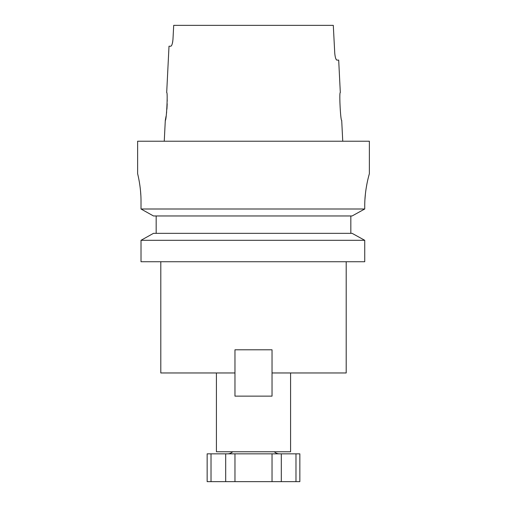 <?xml version="1.0" encoding="UTF-8"?>
<svg xmlns="http://www.w3.org/2000/svg" width="507" height="507" viewBox="0 0 507 507"><rect width="100%" height="100%" fill="white"/><g stroke="black" fill="none" stroke-linecap="round" stroke-linejoin="round"><path stroke-width="0.76" d="M295.98 481.65L207.154 481.65L207.154 453.841L299.846 453.841L299.846 481.65L295.98 481.65L295.98 453.841M232.694 451.762A7.415 7.415 0 0 1 227.542 453.841M274.306 451.762A7.415 7.415 0 0 0 279.458 453.841M216.419 372.968L216.419 451.762L290.581 451.762L290.581 372.968M160.801 261.732L160.801 372.968L234.963 372.968L234.963 396.138L272.037 396.138L272.037 372.968L346.199 372.968L346.199 261.732M272.037 372.968L272.037 349.792L234.963 349.792L234.963 372.968M368.703 176.151L369.375 173.667L369.375 141.225L137.625 141.225L137.625 173.667C137.517 173.356 141.092 186.506 141.016 201.475L141.016 208.998L153.482 215.963L141.016 208.998L364.736 208.998L352.112 215.963L153.482 215.963M340.311 92.553C339.05 91.742 340.552 121.255 341.699 120.368C340.552 121.249 339.05 91.742 340.311 92.553L338.689 60.111L336.876 60.111C335.881 59.744 335.171 57.424 334.747 53.159L333.295 25.35L173.705 25.35L172.976 39.254C172.557 43.513 171.841 45.826 170.834 46.207L169.008 46.207L166.689 92.553C167.95 91.729 166.448 121.255 165.301 120.368L166.049 116.331M166.372 114.208L166.664 111.863M166.923 109.214L167.202 103.764M167.215 101.166L167.152 98.77M165.301 120.368L164.255 141.225M341.699 120.368L342.745 141.225M369.375 173.667C369.527 173.331 364.641 188.617 364.736 206.108L364.736 208.998L352.112 215.963M153.482 233.34L141.016 240.305L153.482 233.34L352.112 233.34L364.736 240.305L141.016 240.305L141.016 261.732L364.736 261.732L364.736 240.305L352.112 233.34M156.169 233.34L156.169 215.963M350.831 233.34L350.831 215.963M364.932 199.511L365.433 193.649M366.206 187.977L367.055 183.274M140.87 195.759L140.509 190.816M139.957 185.993L139.317 181.861M138.119 175.79L137.625 173.667M364.736 240.305L364.736 261.732M172.418 43.158L172.672 41.973M172.678 41.923L172.976 39.254M335.647 58.248L336.249 59.585M336.255 59.592L336.876 60.111M272.037 481.65L272.037 453.841M234.963 481.65L234.963 453.841M211.02 481.65L211.02 453.841M281.309 481.65L281.309 453.841M225.691 481.65L225.691 453.841"/></g></svg>
